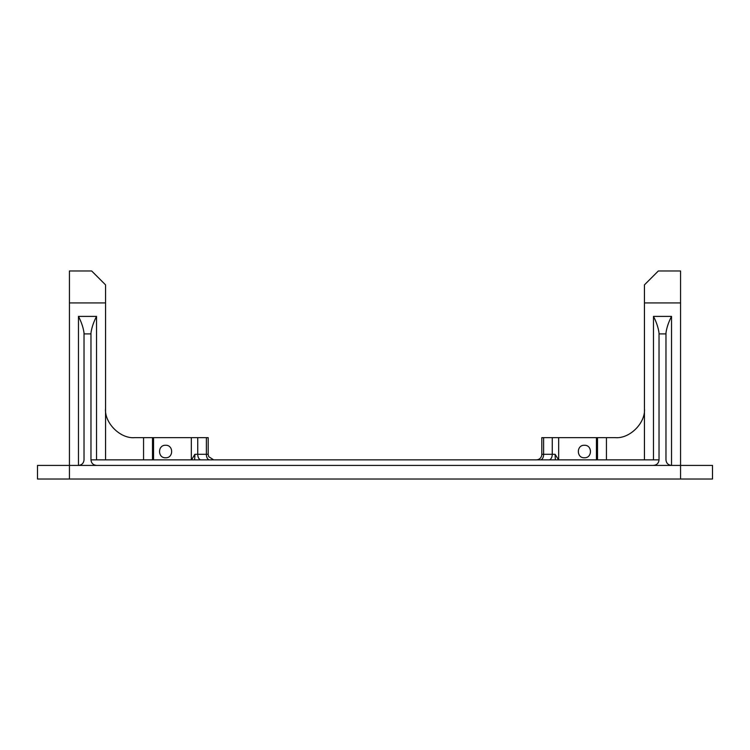 <?xml version="1.0" encoding="UTF-8"?>
<svg xmlns="http://www.w3.org/2000/svg" width="750" height="750" viewBox="0 0 750 750"><rect width="100%" height="100%" fill="white"/><g stroke="black" fill="none" stroke-linecap="round" stroke-linejoin="round"><path stroke-width="1.12" d="M165.6 457.772C157.556 458.166 157.537 444.9 165.6 445.284C173.644 444.872 173.653 458.184 165.6 457.772M584.4 457.772C576.356 458.184 576.337 444.881 584.4 445.284C592.453 444.9 592.453 458.156 584.4 457.772M536.316 459.862C538.706 459.713 540.366 458.653 541.294 456.675A5.559 5.559 0 0 0 541.819 454.303L541.819 437.634L606.441 437.634L606.441 459.862M105.553 302.916L69.441 302.916L69.441 270.975L91.669 270.975L105.553 284.859L105.553 408.469C104.25 422.906 120.291 438.947 134.719 437.634L197.747 437.634L197.747 454.303L208.181 454.303L208.706 456.675L213.684 459.862M153.544 437.634L153.544 459.862M671.531 316.388C668.522 322.247 666.666 327.806 665.972 333.056L665.972 459.862C666.328 463.209 668.175 465.066 671.531 465.413L96.525 465.413C93.178 465.066 91.322 463.209 90.975 459.862L659.025 459.862L659.025 333.056C658.331 327.806 656.484 322.247 653.475 316.388L671.531 316.388L671.531 465.413L712.5 465.413L712.5 479.025L37.5 479.025L37.5 465.413L78.469 465.413L78.469 316.388L96.525 316.388C93.516 322.247 91.669 327.806 90.975 333.056L90.975 333.9L84.028 333.9L84.028 333.056C83.334 327.806 81.478 322.247 78.469 316.388M197.747 437.634L208.181 437.634L208.181 454.303M90.975 459.862L90.975 333.9M712.5 465.413L712.5 479.025M96.525 465.413L78.469 465.413C81.825 465.066 83.672 463.209 84.028 459.862L84.028 333.9M606.441 437.634L615.281 437.634C629.709 438.947 645.75 422.906 644.447 408.469L644.447 459.862M143.559 437.634L143.559 459.862M680.559 302.916L644.447 302.916L644.447 284.859L658.331 270.975L680.559 270.975L680.559 479.025M644.447 302.916L644.447 408.469M105.553 408.469L105.553 459.862M69.441 302.916L69.441 479.025M191.559 459.862L194.878 454.303L197.747 454.303A5.559 3.328 90 0 0 201.066 459.862M555.619 459.862A5.559 0.497 90 0 1 555.122 454.303L558.366 459.544M659.025 459.862C658.678 463.209 656.822 465.066 653.475 465.413M194.381 459.862A5.559 0.497 90 0 0 194.878 454.303M540.45 459.862A5.559 3.159 90 0 0 543.619 454.303L552.253 454.303L552.253 437.634M541.819 454.303L543.619 454.303L543.619 437.634M191.325 459.862L191.325 437.634M558.675 437.634L558.675 459.862M209.55 459.862A5.559 3.159 90 0 1 206.381 454.303L206.381 437.634M597.497 437.634L597.497 459.862M152.503 459.862L152.503 437.634M653.475 459.862L653.475 316.388M96.525 316.388L96.525 459.862M548.934 459.862A5.559 3.328 90 0 0 552.253 454.303L555.122 454.303M665.972 333.9L659.025 333.9M596.456 437.634L596.456 459.862"/></g></svg>
